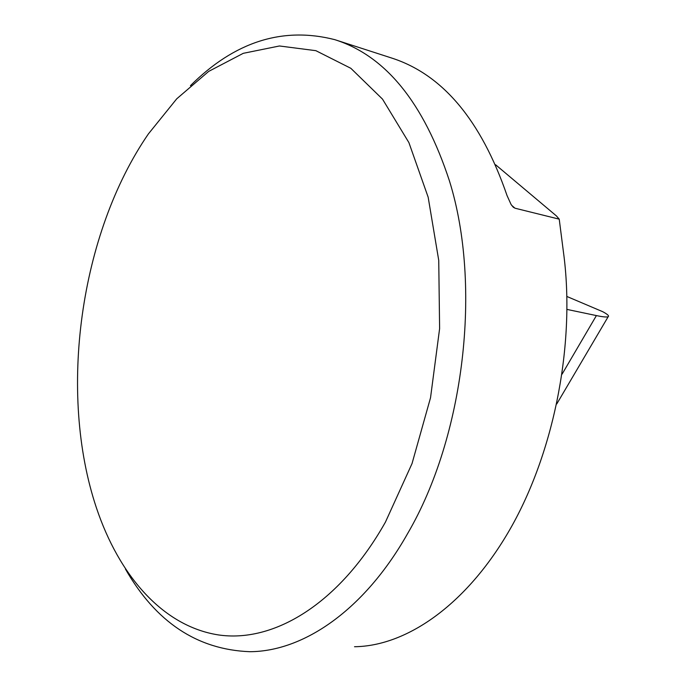 <?xml version="1.0" encoding="UTF-8"?>
<svg xmlns="http://www.w3.org/2000/svg" width="686" height="686" viewBox="0 0 686 686"><rect width="100%" height="100%" fill="white"/><g stroke="black" fill="none" stroke-linecap="round" stroke-linejoin="round"><path stroke-width="1.03" d="M125.452 569.071C155.808 622.142 197.268 649.685 249.824 651.7C303.392 651.494 364.249 610.351 407.595 533.614C464.396 436.536 482.078 285.659 449.459 180.95C423.828 102.789 385.583 55.686 334.734 39.642C282.658 26.36 234.561 41.7 190.442 85.673M511.679 205.346L515.006 208.21L512.999 206.906L511.096 204.514L507.065 195.621C481.006 120.016 442.333 74.079 391.02 57.83L336.406 40.182M515.006 208.21L559.227 219.16L563.412 251.831C575.528 340.11 555.437 447.624 512.185 525.433C468.787 603.286 407.57 646.101 354.525 646.727M559.227 219.16L556.406 215.919L495.644 164.786M567.048 309.429L596.4 315.586C602.977 316.958 606.904 317.318 608.182 316.683C609.365 315.954 607.539 314.291 602.702 311.684L566.919 296.489M385.446 522.089C339.193 604.237 273.302 643.279 218.045 634.867C162.556 626.009 119.081 575.391 96.477 508.017C57.813 392.752 79.902 233.532 148.373 133.941L176.748 98.801L208.664 71.413L243.273 53.319L279.468 45.979L315.869 50.678L350.838 68.3L382.505 99.118L408.907 142.611L428.167 197.216L438.74 260.38L439.615 328.585L430.534 397.726L412.046 463.539L385.446 522.089M562.091 374.136L596.4 315.586M608.182 316.683L556.749 403.968M513.72 207.541L513.119 207.018"/></g></svg>

